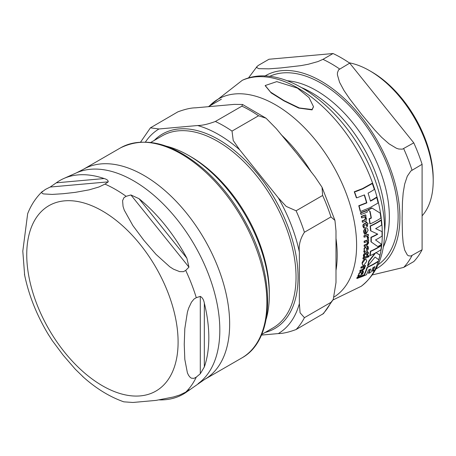 <?xml version="1.0" encoding="UTF-8"?>
<svg xmlns="http://www.w3.org/2000/svg" width="456" height="456" viewBox="0 0 456 456"><rect width="100%" height="100%" fill="white"/><g stroke="black" fill="none" stroke-linecap="round" stroke-linejoin="round"><path stroke-width="0.68" d="M312.081 109.525L313.466 106.618L309.031 97.595L297.403 88.105L276.775 81.624L265.221 85.528L270.585 92.106L283.991 100.559L299.307 107.947L312.081 109.525M360.833 275.071L362.429 274.067L363.301 272.659L363.381 271.223A67.984 39.25 180 0 1 362.497 271.559L362.577 272.87L361.249 274.124A112.763 49.459 -129.8 0 0 361.391 273.007L360.679 272.135L359.168 273.703L358.211 276.587L359.037 275.709A66.958 38.657 -0 0 0 360.833 275.071M361.163 272.129L360.348 271.941L361.163 272.129M364.543 234.27A71.518 41.291 0 0 0 365.359 233.979L364.657 231.847L365.758 229.277A118.235 68.263 60 0 1 366.168 233.797L368.129 230.16L367.046 228.006L365.706 227.949C363.814 229.915 363.193 231.238 363.854 231.927L364.543 234.27L363.535 231.751L365.393 227.772L366.886 227.926M366.63 250.88L368.043 249.774L368.488 248.115L368.038 246.377A71.7 41.399 180 0 1 367.16 246.713L367.747 248.315L366.721 249.745A114.222 50.097 -129.8 0 0 366.459 248.389L365.336 247.283L364.236 249.084L364.555 250.521L364.059 251.541L364.281 252.556L364.789 252.373L364.857 251.53A71.501 41.279 -0 0 0 366.63 250.88M365.564 247.135L365.022 247.101L365.712 247.249M363.78 265.289L366.578 261.641L366.675 260.598L366.065 259.481L365.068 259.515L362.349 263.152L362.474 265.016L363.78 265.289M380.902 218.048A119.654 69.084 -120 0 0 380.161 213.112L372.079 208.09A68.759 39.695 180 0 1 368.009 210.039A91.833 1.71 30.8 0 1 370.067 211.305A119.523 69.01 60 0 1 371.361 218.088A70.218 40.538 180 0 1 369.394 218.983A119.238 68.845 60 0 1 370.135 223.919A70.822 40.886 0 0 0 380.902 218.048M354.608 191.97A117.711 67.961 60 0 1 356.66 197.881L356.318 197.682A117.266 67.705 -120 0 0 354.255 191.765L362.497 188.619L371.971 183.352L372.313 183.551L362.845 188.818L356.039 191.497L354.255 191.765M356.66 197.881L364.464 194.889A119.381 68.924 60 0 1 366.858 202.909L359.094 205.93A117.711 67.961 60 0 1 360.525 211.481L369.947 207.662L378.115 202.988A119.654 69.084 -120 0 0 376.713 197.454A67.283 38.846 180 0 1 370.466 201.164A119.768 69.147 -120 0 0 368.077 193.144A65.265 37.683 -0 0 0 374.325 189.44A119.654 69.084 -120 0 0 372.313 183.551M376.713 197.454L376.388 197.271A66.844 38.595 -0 0 1 370.38 200.851M366.858 202.909L366.533 202.72A118.953 68.679 -120 0 0 364.276 195.139M359.094 205.93L358.764 205.736L366.533 202.72M360.525 211.481L360.2 211.288A117.266 67.705 -120 0 0 358.764 205.736M371.361 218.088L371.047 217.905A119.096 68.759 -120 0 0 369.748 211.122A91.388 1.704 -149.2 0 0 367.69 209.857A68.326 39.45 -0 0 0 371.76 207.907L372.079 208.09M369.394 218.983L369.081 218.8A69.791 40.293 -0 0 0 371.047 217.905M370.067 211.305L369.748 211.122M370.135 223.919L369.827 223.736A118.805 68.594 -120 0 0 369.081 218.8M368.009 210.039L367.69 209.857M381.478 245.533A71.307 41.165 180 0 1 370.711 251.404L370.403 251.227A70.879 40.92 0 0 0 381.17 245.356L381.478 245.533A119.654 69.084 -120 0 1 380.931 249.723A70.845 40.903 -0 0 1 376.08 252.681L379.928 255.109A119.654 69.084 -120 0 1 378.742 259.738L375.049 257.076M375.772 252.499L379.614 254.932M370.711 251.404A119.238 68.845 60 0 1 370.169 255.599L369.856 255.417A118.805 68.594 -120 0 0 370.403 251.227M370.169 255.599A70.851 40.909 -0 0 0 375.579 252.949L369.086 261.282L368.773 261.106L374.883 253.325M369.086 261.282A119.238 68.845 60 0 1 367.878 265.899L367.559 265.717A118.805 68.594 -120 0 0 368.773 261.106M367.878 265.899L375.066 257.047L378.742 259.738M362.617 265.181L362.03 262.969C363.073 260.439 363.979 259.23 364.754 259.333L365.957 259.441M378.195 261.533A68.537 39.569 180 0 1 367.416 267.398L367.097 267.216A68.104 39.319 -0 0 0 377.876 261.351L378.195 261.533A119.654 69.084 -120 0 1 374.826 269.941A65.704 37.933 0 0 1 372.803 271.257L372.472 271.063A119.392 68.93 -120 0 0 374.319 266.908M367.416 267.398A119.238 68.845 60 0 1 364.036 275.8A65.778 37.973 0 0 0 366.447 274.711A119.575 69.038 -120 0 0 368.488 270.043A67.437 38.931 0 0 0 370.648 268.972A119.774 69.152 60 0 1 368.75 273.344A65.806 37.996 -0 0 0 370.962 272.141A119.854 69.198 -120 0 0 372.86 267.763A67.408 38.92 0 0 0 374.843 266.589A119.82 69.175 60 0 1 372.803 271.257M364.036 275.8L363.7 275.606A118.805 68.594 -120 0 0 367.097 267.216M368.75 273.344L368.419 273.155A119.341 68.902 -120 0 0 370.152 269.228M364.555 250.521L363.922 248.908L365.022 247.101M366.63 249.483L367.433 248.138L366.852 246.536A71.273 41.148 -0 0 0 367.73 246.194L368.038 246.377M367.16 246.713L366.852 246.536M364.281 252.556L363.745 251.359L364.241 250.338M366.168 233.797L365.86 233.614A117.802 68.012 -120 0 0 365.484 229.442M362.662 222.283A70.378 40.635 0 0 0 365.068 221.422C365.809 221.656 366.288 220.658 366.51 218.43L365.53 216.606L366.037 216.406A118.731 68.548 -120 0 0 365.758 215.015A69.534 40.145 180 0 1 361.597 216.543A117.694 67.95 60 0 1 361.876 217.934A69.762 40.276 -0 0 0 364.88 216.856L365.763 218.264L364.84 220.094A70.201 40.533 180 0 1 362.434 220.949A117.694 67.95 60 0 1 362.662 222.283L362.343 222.1A117.249 67.693 -120 0 0 362.115 220.767A69.774 40.282 0 0 0 364.521 219.906L365.444 218.082L364.561 216.668M361.597 216.543L361.272 216.355A69.101 39.894 0 0 0 365.438 214.833L365.758 215.015M361.876 217.934L361.551 217.746A117.249 67.693 -120 0 0 361.272 216.355M362.434 220.949L362.115 220.767M358.211 276.587L357.869 276.393L357.966 275.561L358.718 274.689L358.838 273.509L360.348 271.941M359.054 274.882L358.718 274.689M363.381 271.223L363.056 271.035A67.551 38.999 0 0 1 362.167 271.371L362.497 271.559M361.135 273.851L362.246 272.682L362.167 271.371M364.333 268.139L362.822 269.627A68.628 39.621 180 0 1 360.405 270.476A117.694 67.95 60 0 1 360.058 271.48A68.36 39.467 0 0 0 362.48 270.63L364.903 268.202L364.783 266.874L365.29 266.674A118.731 68.548 -120 0 0 365.592 265.62A69.397 40.065 180 0 1 361.426 267.148A117.694 67.95 60 0 1 361.123 268.202A69.175 39.94 0 0 0 364.133 267.125L364.333 268.139L364.008 267.951L363.814 266.937M365.592 265.62L365.273 265.432A68.97 39.82 -0 0 1 361.101 266.959L361.426 267.148M361.123 268.202L360.799 268.014A117.249 67.693 -120 0 0 361.101 266.959M360.058 271.48L359.727 271.291A117.249 67.693 -120 0 0 360.075 270.288A68.195 39.376 0 0 0 362.497 269.439L364.008 267.951M360.405 270.476L360.075 270.288M364.412 246.457A71.74 41.416 -0 0 0 366.812 245.59L368.676 242.843L368.095 241.247L368.596 241.042A118.731 68.548 -120 0 0 368.579 239.805L368.277 239.628A71.335 41.188 -0 0 1 364.133 241.167L364.447 241.349A117.694 67.95 60 0 1 364.458 242.586A71.774 41.439 0 0 0 367.445 241.498L368.015 242.729L366.835 244.405A71.763 41.433 180 0 1 364.441 245.271A117.694 67.95 60 0 1 364.412 246.457L364.099 246.274A117.249 67.693 -120 0 0 364.127 245.089A71.335 41.182 -0 0 0 366.521 244.228L367.707 242.546L367.137 241.315M364.441 245.271L364.127 245.089M364.458 242.586L364.144 242.404A117.249 67.693 -120 0 0 364.133 241.167M368.579 239.805A71.763 41.433 180 0 1 364.447 241.349M368.756 253.103A98.274 17.63 -142.6 0 0 367.519 251.552L367.439 251.587A118.571 68.457 60 0 1 367.337 252.59A71.347 41.194 180 0 1 365.512 253.279L364.122 254.271L363.717 256.984A71.05 41.017 0 0 0 364.498 256.711L364.372 255.548L365.188 254.482A71.25 41.137 -0 0 0 367.211 253.718A118.571 68.457 60 0 1 366.983 255.514A71.062 41.023 -0 0 0 367.701 255.229A118.731 68.548 -120 0 0 367.929 253.439A71.239 41.131 0 0 0 368.756 253.103M363.717 256.984L363.318 255.491L363.808 254.089L365.199 253.097A70.919 40.943 -0 0 0 367.029 252.407A118.132 68.206 -120 0 0 367.131 251.404L367.519 251.552M366.983 255.514L366.675 255.331A118.132 68.206 -120 0 0 366.863 253.855M364.122 254.271L363.808 254.089M367.337 252.59L367.029 252.407M367.439 251.587L367.131 251.404M366.886 226.507A70.982 40.983 0 0 0 367.604 226.227A118.731 68.548 -120 0 0 367.331 224.141A70.754 40.852 0 0 0 368.157 223.805A101.374 18.183 -142.6 0 0 366.322 221.918L366.242 221.947A118.571 68.457 60 0 1 366.419 223.109A70.617 40.772 180 0 1 364.589 223.799L363.346 224.876L363.215 226.484L363.7 228.028A71.039 41.011 -0 0 0 364.481 227.755L363.991 226.387L364.583 225.184A70.771 40.858 -0 0 0 366.613 224.426A118.571 68.457 60 0 1 366.886 226.507L366.573 226.33A118.132 68.206 -120 0 0 366.339 224.534M363.7 228.028L362.896 226.301L363.027 224.694L364.276 223.617A70.19 40.527 0 0 0 366.105 222.933A118.132 68.206 -120 0 0 365.929 221.764L366.322 221.918M363.346 224.876L363.027 224.694M366.419 223.109L366.105 222.933M366.242 221.947L365.929 221.764M363.837 275.185L357.55 277.533A117.694 67.95 60 0 1 357.088 278.468L363.381 276.125A119.13 68.782 -120 0 0 363.837 275.185L363.5 274.991L357.213 277.333L357.55 277.533M357.088 278.468L356.746 278.268A117.249 67.693 -120 0 0 357.213 277.333M367.376 212.046A119.13 68.782 -120 0 0 367.04 210.524L366.721 210.341A68.451 39.524 -0 0 1 360.474 212.707L360.804 212.895A117.694 67.95 60 0 1 361.146 214.417A69.152 39.923 0 0 0 367.376 212.046M361.146 214.417L360.821 214.229A117.249 67.693 -120 0 0 360.474 212.707M367.04 210.524A68.884 39.769 180 0 1 360.804 212.895M367.542 256.346A70.942 40.96 180 0 1 363.398 257.885A117.694 67.95 60 0 1 363.221 258.985A70.805 40.88 -0 0 0 367.371 257.452A118.731 68.548 -120 0 0 367.542 256.346L367.234 256.164A70.515 40.709 -0 0 1 363.079 257.703L363.398 257.885M363.221 258.985L362.902 258.803A117.249 67.693 -120 0 0 363.079 257.703M364.304 237.211A71.655 41.371 -0 0 0 366.504 236.419L367.314 236.459L367.832 237.416L367.473 238.762A87.598 2.685 28.8 0 0 368.197 239.132L368.608 237.496L367.525 236.031A71.655 41.371 0 0 0 368.442 235.672A118.731 68.548 -120 0 0 368.374 234.418L368.066 234.241A71.17 41.091 0 0 1 363.922 235.78L364.23 235.963A117.694 67.95 60 0 1 364.304 237.211L363.991 237.034A117.249 67.693 -120 0 0 363.922 235.78M367.473 238.762L367.154 236.39M368.374 234.418A71.598 41.336 180 0 1 364.23 235.963M369.132 256.209L368.773 255.753L368.209 256.591L368.568 257.059L369.132 256.209L368.773 255.753L368.465 255.571L368.824 256.027L368.465 255.571L367.901 256.414L368.568 257.059M381.575 244.268L375.522 239.941A71.769 41.433 0 0 0 382.025 236.105A119.654 69.084 -120 0 0 381.997 231.58L375.624 228.627A71.449 41.251 -0 0 0 381.643 225.042A119.654 69.084 -120 0 0 381.176 220.265A71.056 41.023 180 0 1 370.414 226.136A119.238 68.845 60 0 1 370.882 230.918L377.785 234.173A71.74 41.422 180 0 1 371.235 237.456A119.238 68.845 60 0 1 371.264 241.976L377.825 246.599A71.415 41.228 -0 0 0 381.575 244.268M370.414 226.136L370.107 225.959A70.623 40.778 -0 0 0 380.874 220.088L381.176 220.265M370.882 230.918L370.574 230.742A118.805 68.594 -120 0 0 370.107 225.959M381.997 231.58L375.653 228.61M371.235 237.456L370.927 237.28A71.313 41.171 -0 0 0 377.414 234.036M371.264 241.976L370.956 241.805A118.805 68.594 -120 0 0 370.927 237.28M377.825 246.599L370.956 241.805M313.46 106.801L312.081 109.885L298.708 108.078L283.877 100.833L271.195 92.927L265.227 85.717M422.102 215.836A89.9 51.904 -120 0 0 433.2 180.804L433.2 178.478A87.045 50.257 -120 0 0 371.651 71.866L369.634 70.703A89.9 51.904 -120 0 0 349.205 62.803M384.636 230.599A104.623 60.409 -120 0 0 302.231 87.865M333.051 53.529L268.983 59.252L258.894 65.077L257.178 66.325L256.688 67.579L258.854 68.668L268.897 68.839L281.038 67.927L300.909 65.635L308.313 64.25L317.963 61.56L322.962 59.354L333.051 53.529A125.577 72.498 -120 0 1 349.706 63.145L413.774 142.848L402.392 149.169L398.686 149.004L396.446 148.268L389.036 143.828L381.632 137.319L374.61 129.874L361.762 114.53L349.615 98.781L344.012 90.522L339.577 82.297L337.411 74.83L337.423 72.795L338.597 69.808L349.706 63.145M422.102 249.734L410.856 256.044L408.416 255.765L407.288 254.927L404.666 250.059L403.184 243.025L402.471 235.011L402.124 218.555L402.471 201.695L403.184 192.865L404.666 184.11L407.288 176.215L410.856 170.983L422.102 164.308L422.102 249.734A125.577 72.498 -120 0 1 413.774 261.579L403.685 267.404L372.33 274.922M422.102 164.308A125.577 72.498 -120 0 0 413.774 142.848M433.2 180.804A89.9 51.904 -120 0 0 369.634 70.703M190.904 156.761L188.584 155.422A114.16 65.909 -120 0 0 188.579 155.422L190.904 156.761A110.876 64.017 60 0 1 269.302 292.558L269.302 295.237A114.16 65.909 -120 0 0 188.584 155.422A114.16 65.909 -120 0 0 166.446 146.216M150.429 127.834L177.834 111.874C185.062 109.189 190.978 107.844 195.595 107.827L234.241 104.378L242.552 104.481L241.908 106.151L215.369 121.473C208.147 124.157 202.225 125.508 197.613 125.525L158.967 128.974L150.429 127.834L140.619 142.05M261.413 335.086L278.337 333.575C282.948 333.558 288.865 332.207 296.092 329.523L323.498 313.568L333.25 299.472L330.953 302.356L304.42 317.678L300.077 312.793L299.37 303.645L299.37 252.111C298.555 245.345 300.236 238.722 304.42 232.252L330.953 216.931L334.949 220.408L335.998 230.964L335.998 282.498L333.25 299.472M278.337 197.893L239.685 149.813L233.227 140.488L232.018 131.089L258.558 115.767L266.053 118.212L276.313 128.666L297.637 154.493L314.965 176.746L322.039 187.251L322.631 195.47L296.092 210.792L286.208 206.403L278.337 197.893A118.44 68.383 60 0 1 299.37 252.111M266.207 319.012A114.16 65.909 -120 0 0 269.302 295.237M47.891 333.741L52.178 340.455L63.162 355.161L75.286 369.206L83.904 377.585M82.599 376.417C95.737 388.295 109.474 396.766 123.798 401.833L132.901 402.471L156.009 400.402L173.491 396.982L179.635 395.044L185.7 392.16A1256.89 265.603 -21.2 0 0 188.955 389.908L189.314 389.703M188.955 389.908L186.88 391.801A123.359 71.221 60 0 1 186.874 391.801A123.359 71.221 60 0 1 159.412 399.906M200.298 373.766A1256.89 725.667 -60 0 1 196.279 377.106L194.039 378.349L191.474 378.201L190.277 377.448L188.63 375.442L187.41 372.905L184.817 359.425L184.247 344.348L184.817 328.611L187.41 312.126L188.63 308.188L191.474 302.146L194.039 299.033L196.279 297.688A1256.89 725.667 -60 0 1 200.298 296.389C202.384 297.512 203.729 299.78 204.334 303.189A123.359 71.221 60 0 1 204.334 366.972L200.298 373.766L200.298 296.389M188.955 267.153A1256.89 991.27 -144.9 0 1 185.7 270.419L183.42 271.668L179.635 271.628L173.491 269.165L169.843 266.845L156.009 254.368L143.885 240.323L132.901 225.617L124.26 210.142L123.052 206.414L122.596 200.668L123.935 197.665L126.135 196.325A1256.89 991.27 -144.9 0 1 130.918 194.957L139.046 198.702A123.359 71.221 60 0 1 186.88 258.21L188.955 267.153L130.918 194.957M108.232 181.858A1256.89 265.603 158.8 0 1 104.977 184.11L98.912 186.994L89.119 189.856L75.286 192.358L63.162 193.714L52.178 194.421L43.537 193.925L42.328 193.435L41.758 192.683L41.872 192.09L45.412 189.428A1256.89 265.603 158.8 0 1 50.194 187.04L56.305 182.822A123.359 71.221 60 0 1 63.737 178.53A123.359 71.221 60 0 1 104.139 178.547C106.892 179.311 108.254 180.416 108.232 181.858L50.194 187.04M27.662 213.716L22.8 251.136L24.652 275.219M365.068 259.515L364.754 259.333M362.349 263.152L362.03 262.969M364.236 249.084L363.922 248.908M367.747 248.315L367.433 248.138M364.059 251.541L363.745 251.359M363.854 231.927L363.535 231.751M365.706 227.949L365.393 227.772M365.763 218.264L365.444 218.082M364.84 220.094L364.521 219.906M358.302 275.76L357.966 275.561M359.168 273.703L358.838 273.509M362.577 272.87L362.246 272.682M362.822 269.627L362.497 269.439M366.835 244.405L366.521 244.228M368.015 242.729L367.707 242.546M363.632 255.673L363.318 255.491M365.512 253.279L365.199 253.097M363.215 226.484L362.896 226.301M364.589 223.799L364.276 223.617M367.832 237.416L367.525 237.24M333.017 299.951L361.232 286.271A119.153 68.793 -120 0 0 374.735 270.003M376.474 266.27A119.153 68.793 -120 0 0 346.383 133.648A119.153 68.793 -120 0 0 242.301 80.302M334.259 296.913A114.684 66.211 -120 0 0 326.986 155.809A114.684 66.211 -120 0 0 209.27 106.191M378.092 264.714A108.802 62.814 -120 0 0 375.601 140.659A108.802 62.814 -120 0 0 269.416 76.471M287.189 80.763A103.198 59.582 60 0 1 367.992 145.054A103.198 59.582 60 0 1 383.262 247.175M376.046 268.909A111.304 64.262 -120 0 0 394.126 179.995A111.304 64.262 -120 0 0 321.201 81.191A111.304 64.262 -120 0 0 264.754 76.146M403.685 267.404A125.577 72.498 -120 0 0 412.013 255.559M412.013 170.134A125.577 72.498 -120 0 0 403.685 148.673M339.612 68.97A125.577 72.498 -120 0 0 322.962 59.354M150.811 142.409L162.205 135.837A110.876 64.017 60 0 1 217.643 141.326A110.876 64.017 60 0 1 290.073 239.029A110.876 64.017 60 0 1 273.081 327.881L261.687 334.453M299.37 303.645A118.44 68.383 60 0 1 278.337 333.575M197.613 125.525A118.44 68.383 60 0 1 239.685 149.813M145.47 141.993A118.44 68.383 60 0 1 158.967 128.974M265.164 332.447A112.301 64.837 -120 0 0 294.205 246.667A112.301 64.837 -120 0 0 218.652 139.576A112.301 64.837 -120 0 0 154.288 140.402M241.908 106.151A125.577 72.498 60 0 1 258.558 115.767M232.018 131.089A125.577 72.498 -120 0 0 215.369 121.473M322.631 195.47A125.577 72.498 60 0 1 330.953 216.931M304.42 232.252A125.577 72.498 -120 0 0 296.092 210.792M330.953 302.356A125.577 72.498 60 0 1 322.631 314.201M296.092 329.523A125.577 72.498 -120 0 0 304.42 317.678M336.038 270.191A113.02 65.248 -120 0 0 335.998 238.397M311.471 172.402A113.02 65.248 -120 0 0 281.084 134.6M186.122 391.864L186.88 391.801L204.539 379.477A121.296 70.03 -120 0 0 204.539 239.423A121.296 70.03 -120 0 0 83.243 169.393L120.481 147.892A121.296 70.03 60 0 1 241.771 217.922A121.296 70.03 60 0 1 241.771 357.983C274.005 340.569 276 280.525 248.178 227.213C236.949 205.274 222.933 186.607 206.135 171.2C174.226 143.321 145.675 135.552 120.481 147.892M204.334 366.972L204.334 303.189M186.88 258.21L139.046 198.702M104.139 178.547L56.305 182.822M196.279 377.106A124.083 71.643 60 0 1 185.7 392.16M185.7 270.419A124.083 71.643 60 0 1 196.279 297.688M104.977 184.11A124.083 71.643 60 0 1 126.135 196.325M26.744 254.687A107.023 61.788 60 0 1 140.26 244.547A107.023 61.788 60 0 1 140.26 395.899A107.023 61.788 60 0 1 26.744 254.687M83.243 169.393L76.443 172.858A121.912 70.384 60 0 1 194.575 245.174A121.912 70.384 60 0 1 198.132 383.633M366.122 259.515L365.809 259.333M362.765 265.295L362.446 265.107M367.046 228.006L366.732 227.823M367.314 236.459L367.006 236.282M368.34 257.059L368.032 256.882M368.995 255.753L368.682 255.571M313.466 106.618L313.466 106.983M265.221 85.528L265.221 85.893M361.232 286.271C376.149 274.546 383.935 256.996 384.585 233.62C384.989 217.341 382.071 200.212 375.829 182.229C353.645 115.539 286.767 59.422 242.307 80.296L208.591 106.573L221.371 99.203M257.178 66.325L248.377 78.101M242.552 104.481L266.053 118.212M322.039 187.251L334.955 220.408M300.276 157.941L297.643 154.493M294.753 150.885L291.948 147.562M48.815 335.268C36.828 315.552 28.705 295.203 24.453 274.227M42.488 191.309C36.024 197.499 31.082 204.966 27.656 213.716M204.539 379.477L241.771 357.983M76.443 172.858L63.737 178.53"/></g></svg>
